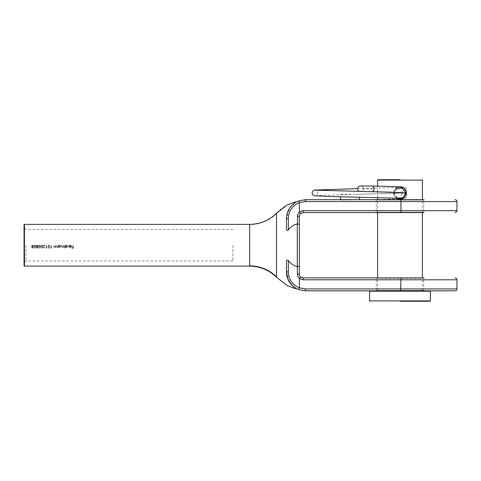 <?xml version="1.0" encoding="UTF-8"?>
<svg xmlns="http://www.w3.org/2000/svg" width="481" height="481" viewBox="0 0 481 481"><rect width="100%" height="100%" fill="white"/><g stroke="black" fill="none" stroke-linecap="round" stroke-linejoin="round"><path stroke-width="0.36" stroke-dasharray="2.4 1.8" d="M31.95 247.565L32.552 248.028L33.153 247.559L32.54 247.066L31.95 247.565L32.54 247.066L33.153 247.559L32.552 248.028L31.95 247.565M31.8 246.122L32.534 246.753L33.303 246.092L32.552 245.478L31.8 246.122L32.552 245.478L33.303 246.092L32.534 246.753L31.8 246.122M33.574 246.098L32.979 246.927L33.423 247.565L32.54 248.34L31.68 247.559L32.113 246.927L31.53 246.122L31.758 245.502L32.107 245.244L31.53 246.122L32.113 246.927L31.68 247.559L32.54 248.34L33.423 247.565L32.979 246.927L33.574 246.098L33.009 245.244L33.574 246.098M34.879 248.028L35.624 246.753L34.879 245.478L34.115 246.753L34.879 248.028L34.115 246.753L34.879 245.478L35.624 246.753L34.879 248.028M35.895 246.753L34.885 248.34L33.844 246.753L34.518 245.244L33.844 246.753L34.885 248.34L35.895 246.753L35.251 245.244L35.895 246.753M36.592 247.565L37.187 248.028L37.789 247.559L37.181 247.066L36.592 247.565L37.181 247.066L37.789 247.559L37.187 248.028L36.592 247.565M36.436 246.122L37.175 246.753L37.945 246.092L37.187 245.478L36.436 246.122L37.187 245.478L37.945 246.092L37.175 246.753L36.436 246.122M38.215 246.098L37.62 246.927L38.059 247.565L37.175 248.34L36.322 247.559L36.748 246.927L36.165 246.122L36.394 245.502L36.748 245.244L36.165 246.122L36.748 246.927L36.322 247.559L37.175 248.34L38.059 247.565L37.62 246.927L38.215 246.098L37.644 245.244L38.215 246.098M39.514 248.028L40.26 246.753L39.514 245.478L38.757 246.753L39.514 248.028L38.757 246.753L39.514 245.478L40.26 246.753L39.514 248.028M40.53 246.753L39.526 248.34L38.486 246.753L39.153 245.244L38.486 246.753L39.526 248.34L40.53 246.753L39.887 245.244L40.53 246.753M41.835 248.028L42.581 246.753L41.835 245.478L41.071 246.753L41.835 248.028L41.071 246.753L41.835 245.478L42.581 246.753L41.835 248.028M42.851 246.753L41.841 248.34L40.801 246.753L41.474 245.244L40.801 246.753L41.841 248.34L42.851 246.753L42.208 245.244L42.851 246.753M48.791 248.028L49.537 246.753L48.791 245.478L48.028 246.753L48.791 248.028L48.028 246.753L48.791 245.478L49.537 246.753L48.791 248.028M49.808 246.753L48.797 248.34L47.757 246.753L48.431 245.244L47.757 246.753L48.797 248.34L49.808 246.753L49.164 245.244L49.808 246.753M59.079 246.344L59.969 247.216L60.859 246.35L59.969 245.478L59.079 246.344L59.969 245.478L60.859 246.35L59.969 247.216L59.079 246.344M61.129 246.356L59.969 247.487L59.079 247.042L58.808 247.45L58.808 245.244L59.079 245.629L59.668 245.244L59.079 245.629L58.808 245.244L58.808 247.45L59.079 247.042L59.969 247.487L61.129 246.356L60.287 245.244L61.129 246.356M65.843 246.344L66.733 247.216L67.623 246.35L66.733 245.478L65.843 246.344L66.733 245.478L67.623 246.35L66.733 247.216L65.843 246.344M67.893 246.356L66.733 247.487L65.843 247.024L65.572 248.34L65.572 245.244L65.843 245.629L66.426 245.244L65.843 245.629L65.572 245.244L65.572 248.34L65.843 247.024L66.733 247.487L67.893 246.356L67.051 245.244L67.893 246.356M71.146 246.561L69.474 246.561L70.316 247.216L71.146 246.561L70.316 247.216L69.474 246.561L71.146 246.561M71.447 246.344L71.194 247.078L70.334 247.487L69.444 247.054L69.204 246.29L71.176 246.29L70.37 245.478L69.318 245.815L70.01 245.244L69.318 245.815L70.37 245.478L71.176 246.29L69.204 246.29L69.444 247.054L70.334 247.487L71.194 247.078L71.447 246.344L70.659 245.244L71.447 246.344M276.509 277.212L276.509 213.654A37.975 37.488 179.9 0 1 249.663 224.627L249.663 265.867M24.05 224.741L24.05 265.752M25.95 245.244L25.95 261.009L25.95 245.244M375.877 290.813L424.104 290.813A0.379 0.379 0 0 1 423.725 290.434L376.256 290.434L423.725 290.434L423.725 278.283A0.379 0.379 0 0 1 424.104 277.904L375.877 277.904A0.379 0.379 0 0 1 376.256 278.283L376.256 290.434A0.379 0.379 0 0 1 375.877 290.813L424.104 290.813M375.877 212.59A0.379 0.379 0 0 0 376.256 212.211L423.725 212.211L376.256 212.211L376.256 200.06L423.725 200.06L376.256 200.06A0.379 0.379 0 0 0 375.877 199.681L424.104 199.681A0.379 0.379 0 0 0 423.725 200.06L423.725 212.211A0.379 0.379 0 0 0 424.104 212.59L303.156 212.59L302.934 210.69L299.356 211.953L300.697 213.492L301.485 212.981M299.404 212.097A5.694 5.694 0 0 0 297.462 216.384L299.356 216.384L299.356 224.405L297.276 223.924L297.462 274.104A5.694 5.694 0 0 0 299.404 278.391L299.356 287.8A17.088 17.088 0 0 1 288.347 271.831L288.347 260.468C286.959 259.572 286.321 260.161 286.448 262.235L286.448 271.831L289.532 282.197L295.767 288.167M296.825 201.743L296.723 201.798C294.426 202.345 285.78 209.836 286.448 218.663L286.448 228.265C286.327 230.339 286.959 230.922 288.347 230.026C290.584 226.852 293.56 224.813 297.276 223.924M288.347 260.468C290.572 263.636 293.548 265.674 297.276 266.576M377.206 290.813L422.775 290.813L377.206 290.813L377.585 290.434L422.396 290.434L377.585 290.434L377.585 277.904L422.396 277.904L303.156 277.904L302.934 279.804L456.95 279.804M377.585 212.59L377.585 199.681L422.396 199.681L305.435 199.681L305.213 201.575L456.95 201.575M73.298 245.244L73.028 246.717L71.831 246.717L73.028 247.024L73.028 247.949L71.831 247.949L71.831 248.262L73.298 248.262L73.298 245.244L73.298 248.262L71.831 248.262L71.831 247.949L73.028 247.949L73.028 247.024L71.831 246.717L73.028 246.717L73.298 245.244M70.659 245.244L70.01 245.244L70.659 245.244M68.705 245.244L68.434 248.34L68.705 245.244M67.051 245.244L66.426 245.244L67.051 245.244M64.953 245.244L63.973 247.216L63.45 245.244L62.464 247.216L61.941 246.44L61.941 245.244L61.67 246.44L62.416 247.487L63.221 246.957L63.925 247.487L64.682 247.066L64.953 247.45L64.953 245.244L64.953 247.45L64.682 247.066L63.925 247.487L63.221 246.957L62.416 247.487L61.67 246.44L61.941 245.244L61.941 246.44L62.464 247.216L63.45 245.244L63.973 247.216L64.953 245.244M60.287 245.244L59.668 245.244L60.287 245.244M58.189 245.244L57.876 246.633L57.131 247.216L56.56 246.783L56.259 245.244L56.259 246.374L57.083 247.487L57.918 247.054L58.189 247.45L58.189 245.244L58.189 247.45L57.918 247.054L57.083 247.487L56.259 246.374L56.259 245.244L56.56 246.783L57.131 247.216L57.876 246.633L58.189 245.244M55.64 245.244L55.327 246.633L54.581 247.216L54.01 246.783L53.71 245.244L53.71 246.374L54.533 247.487L55.369 247.054L55.64 247.45L55.64 245.244L55.64 247.45L55.369 247.054L54.533 247.487L53.71 246.374L53.71 245.244L54.01 246.783L54.581 247.216L55.327 246.633L55.64 245.244M51.196 245.244L50.926 248.262L51.485 248.262L51.196 245.244L51.196 247.949L51.659 247.949L50.926 248.262L51.196 245.244M49.164 245.244L48.431 245.244L49.164 245.244M46.561 245.244L46.29 248.262L46.849 248.262L46.561 245.244L46.561 247.949L47.024 247.949L46.29 248.262L46.561 245.244M45.166 245.244L43.122 245.244L43.122 245.557L44.523 245.557L43.158 247.444L44.072 248.34L45.052 247.336L44.084 248.028L43.428 247.42L45.166 245.244L43.428 247.42L44.084 248.028L45.052 247.336L44.072 248.34L43.158 247.444L44.523 245.557L43.122 245.557L43.122 245.244L45.166 245.244M42.208 245.244L41.474 245.244L42.208 245.244M39.887 245.244L39.153 245.244L39.887 245.244M37.644 245.244L36.748 245.244L37.644 245.244M35.251 245.244L34.518 245.244L35.251 245.244M33.009 245.244L32.107 245.244L33.009 245.244M232.906 245.244L232.906 261.009L232.906 245.244M298.809 200.872A18.987 18.987 0 0 0 286.448 218.663L288.347 218.663A17.088 17.088 0 0 1 299.356 202.693L298.809 200.872A18.987 18.987 0 0 0 286.448 218.663L286.448 228.265L286.448 218.663L289.52 208.309L295.749 202.333M297.462 266.594L299.356 266.089L299.356 260.167M299.404 278.391L300.697 277.002A3.8 3.8 0 0 1 299.356 274.104L299.356 266.089M299.356 251.773L299.356 247.444M299.356 243.049L299.356 236.598M299.356 228.295L299.356 226.329M456.95 288.919L305.213 288.919L299.356 287.8M305.213 288.919L305.435 290.813L400.944 290.813L400.944 277.904M299.356 202.693L299.356 211.953M299.344 202.615L305.213 201.575M296.723 288.702L292.214 285.455L287.512 278.096M299.344 287.878L298.809 289.622A18.987 18.987 0 0 1 286.448 271.831A18.987 18.987 0 0 0 298.809 289.622M299.356 216.384A3.8 3.8 0 0 1 300.697 213.492A3.8 3.8 0 0 0 299.356 216.384M24.05 245.244L24.05 262.903L24.05 245.244M399.988 187.337C403.451 187.674 405.351 189.574 405.687 193.031C405.351 196.488 403.457 198.388 399.988 198.731C396.524 198.388 394.63 196.488 394.294 193.031C394.624 189.574 396.524 187.674 399.988 187.337M401.268 199.194L405.146 196.771L406.373 192.406L404.293 188.372L399.988 186.742C391.708 186.351 391.714 199.717 399.988 199.32L399.988 198.731M396.134 198.058L393.572 193.031L393.62 192.28M393.626 192.214L395.755 188.305L399.988 186.742M395.635 189.358L394.348 192.238M394.342 192.298L394.294 193.031L397.402 198.106M399.988 179.744L377.964 179.744M399.988 290.813L369.991 290.813M399.988 301.256L429.99 301.256M348.659 194.444L356.319 194.36L348.659 194.444M340.56 196.777L340.56 199.681M359.547 197.18L359.547 199.681M373.364 186.009L372.456 188.859L373.304 191.703M359.385 191.48A2.85 2.85 0 0 0 363.347 188.859A2.85 2.85 0 0 0 360.497 186.009M363.347 188.859A2.85 2.85 0 0 0 360.497 186.009A2.85 2.85 0 0 0 357.648 188.859A2.85 2.85 0 0 0 360.497 191.703A2.85 2.85 0 0 0 363.347 188.859L372.456 188.859M24.429 266.131L24.429 224.362M376.256 278.283L423.725 278.283L376.256 278.283M296.723 201.798C288.708 203.385 281.974 207.215 276.509 213.281M400.944 199.681L400.721 210.69L302.934 210.69M297.462 274.104L299.356 274.104A3.8 3.8 0 0 0 300.697 277.002L301.485 277.513M297.462 216.384L297.462 223.905M456.95 210.69L400.721 210.69L400.944 212.59M288.347 271.831L286.448 271.831M377.585 180.122L422.396 180.122M430.369 300.878L369.612 300.878M369.612 291.197L430.369 291.197M232.906 229.485L25.95 229.485L24.05 227.591M232.906 261.009L25.95 261.009L24.05 262.903M377.585 197.559L377.585 191.865M377.585 191.799L377.585 186.099M422.396 290.434L422.396 277.904M422.396 212.59L422.396 199.681M340.56 194.36L351.31 194.36M404.515 192.887L356.241 194.366L403.373 193.073C403.391 192.683 400.691 194.847 401.316 195.767C400.691 196.693 403.391 198.857 403.373 198.467L402.056 198.34M370.286 191.703L360.497 191.703M405.657 192.448L407.016 190.007L406.499 188.366L404.515 187.127L400.859 186.802M351.431 194.462L315.722 195.587C316.516 195.695 317.201 194.799 317.779 192.887C318.428 192.027 315.734 189.803 315.722 190.187M357.66 188.636L403.373 187.307C403.361 186.923 400.667 189.147 401.316 190.007C400.691 190.933 403.385 193.091 403.379 192.707M405.675 193.338L406.487 194.114L407.016 195.767L406.493 197.42L405.092 198.491L377.585 199.675M377.513 199.681L340.56 200.06"/><path stroke-width="0.72" d="M276.509 213.654L276.509 277.248C269.029 269.991 260.083 266.288 249.663 266.131L249.663 224.627M24.05 265.752L24.05 224.741L24.429 224.362L24.429 266.131L24.05 265.752M295.767 288.167L296.645 288.66M276.509 277.248L287.181 285.54L294.306 288.329L296.723 288.702M455.05 277.904A1.9 1.9 0 0 1 456.95 279.804L302.934 279.804L299.356 278.541L302.934 279.804L303.156 277.904L300.697 277.002L303.156 277.904L424.104 277.904M455.05 199.681A1.9 1.9 0 0 1 456.95 201.575L305.213 201.575L305.435 199.681L298.809 200.872L305.435 199.681L424.104 199.681M456.95 279.804L456.95 288.919A1.9 1.9 0 0 1 455.05 290.813L400.944 290.813L455.05 290.813M424.104 212.59L303.156 212.59L302.934 210.69L456.95 210.69L456.95 201.575M301.485 212.981L300.697 213.492A3.8 3.8 0 0 0 299.356 216.384A3.8 3.8 0 0 1 300.697 213.492L303.156 212.59L300.697 213.492L299.404 212.097L299.356 202.693A17.088 17.088 0 0 0 288.347 218.663L288.347 230.026C290.572 226.852 293.548 224.819 297.276 223.918L299.356 224.405L299.356 274.104A3.8 3.8 0 0 0 300.697 277.002L299.404 278.391A5.694 5.694 0 0 1 297.462 274.104L297.276 266.57C293.56 265.68 290.584 263.642 288.347 260.468L288.347 271.831A17.088 17.088 0 0 0 299.356 287.8L305.213 288.919L305.435 290.813L298.809 289.622L305.435 290.813L400.944 290.813L400.721 288.919L456.95 288.919M287.512 278.096L286.448 271.831L286.448 262.229C286.327 260.155 286.959 259.572 288.347 260.468M297.462 223.899L297.462 216.384L299.356 216.384L299.356 226.329M299.356 260.167L299.356 251.773M299.356 247.444L299.356 243.049M299.356 236.598L299.356 228.295M299.404 278.391L299.356 287.8M375.877 277.904L377.585 277.904L377.585 212.59M375.877 199.681L377.585 199.681L377.585 197.559M298.809 200.872A18.987 18.987 0 0 0 286.448 218.663L288.347 218.663L288.347 230.026C286.959 230.922 286.321 230.333 286.448 228.259L286.448 218.663A18.987 18.987 0 0 1 298.809 200.872L299.356 202.693M305.213 201.575L299.344 202.615M295.749 202.333L296.825 201.743L294.3 202.17L287.145 204.978L276.509 213.281M299.344 287.878L298.809 289.622A18.987 18.987 0 0 1 286.448 271.831L288.347 271.831M299.356 266.089L297.462 266.588M297.276 266.57L297.276 223.918M399.988 186.742C403.89 187.115 406.03 189.213 406.403 193.031C406.024 196.855 403.89 198.954 399.988 199.32L401.268 199.194M397.402 198.106L402.964 197.889L405.687 193.031L401.948 187.686L395.635 189.358M422.396 199.681L422.396 180.122L377.585 180.122L377.964 179.744L399.988 179.744M399.988 301.256L429.99 301.256L430.369 300.878L430.369 291.197L369.612 291.197L369.991 290.813L399.988 290.813M399.988 199.32L396.134 198.058M340.56 199.681L340.56 196.777M359.547 199.681L359.547 197.18M403.373 192.707L373.304 191.703L374.218 188.859L373.364 186.009L400.859 186.802M373.364 186.009L360.497 186.009A2.85 2.85 0 0 0 357.648 188.859L357.648 188.859A2.85 2.85 0 0 0 359.385 191.48M276.509 276.84A37.975 37.488 0.1 0 0 249.663 265.867M400.944 212.59L400.944 199.681M297.462 216.384A5.694 5.694 0 0 1 299.404 212.097M305.213 288.919L400.721 288.919L400.944 277.904M299.356 211.953L302.934 210.69M298.809 289.622A18.987 18.987 0 0 1 286.448 271.831M297.462 274.104L299.356 274.104A3.8 3.8 0 0 0 300.697 277.002L301.485 277.513M369.991 301.256L369.612 300.878L430.369 300.878M24.429 266.131L249.663 266.131M456.95 210.69C457.347 211.129 456.709 211.76 455.05 212.59M24.429 224.362L249.663 224.362C260.083 224.206 269.029 220.502 276.509 213.245M422.396 290.434L422.775 290.813M377.585 186.099L377.585 180.122M369.612 300.878L369.612 291.197M422.396 277.904L422.396 212.59M430.369 291.197L429.99 290.813M377.585 290.434L377.206 290.813M422.396 180.122L422.011 179.744M373.31 191.703L370.286 191.703M404.515 192.887L405.657 192.448M402.056 198.34L327.465 196.44L314.273 195.695L312.584 194.504L312.079 192.887L312.608 191.234L314.273 190.079L357.66 188.636M315.722 190.187L390.175 192.172L404.822 192.965L405.675 193.338"/></g></svg>
